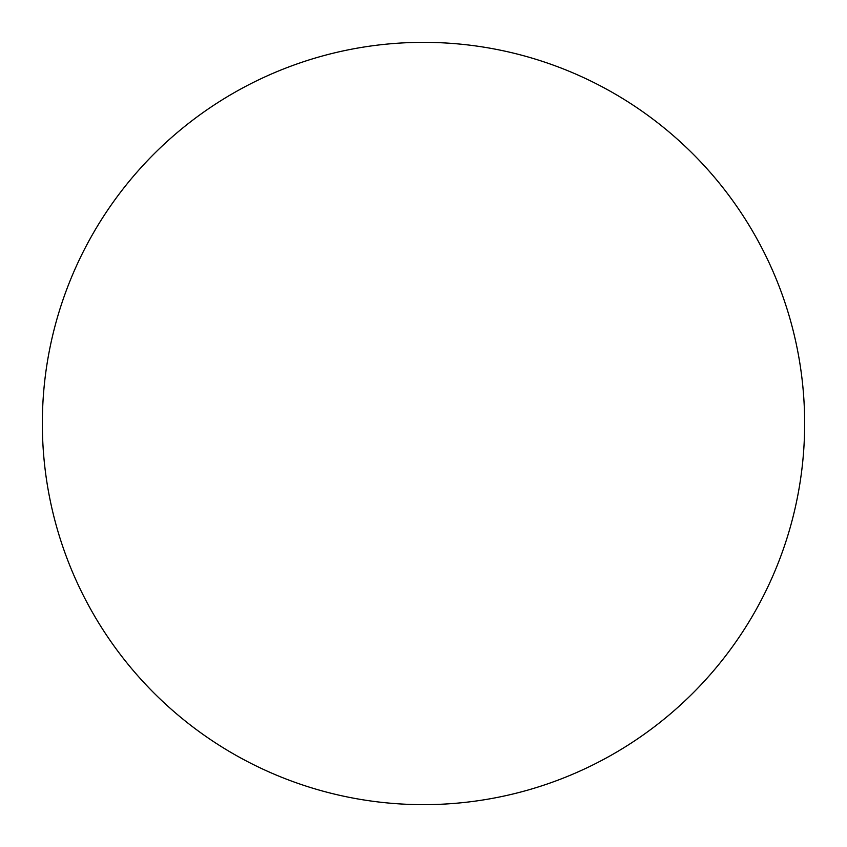 <?xml version="1.0" encoding="UTF-8"?>
<svg xmlns="http://www.w3.org/2000/svg" width="847" height="847" viewBox="0 0 847 847"><rect width="100%" height="100%" fill="white"/><g stroke="black" fill="none" stroke-linecap="round" stroke-linejoin="round"><path stroke-width="1.27" d="M423.5 42.35A381.15 381.15 0 0 1 804.65 423.5A381.15 381.15 0 0 1 423.5 804.65A381.15 381.15 0 0 1 42.35 423.5A381.15 381.15 0 0 1 423.5 42.35M42.35 423.5A381.15 381.15 0 0 0 423.5 804.65A381.15 381.15 0 0 0 804.65 423.5A381.15 381.15 0 0 0 423.5 42.35A381.15 381.15 0 0 0 42.35 423.5"/></g></svg>
